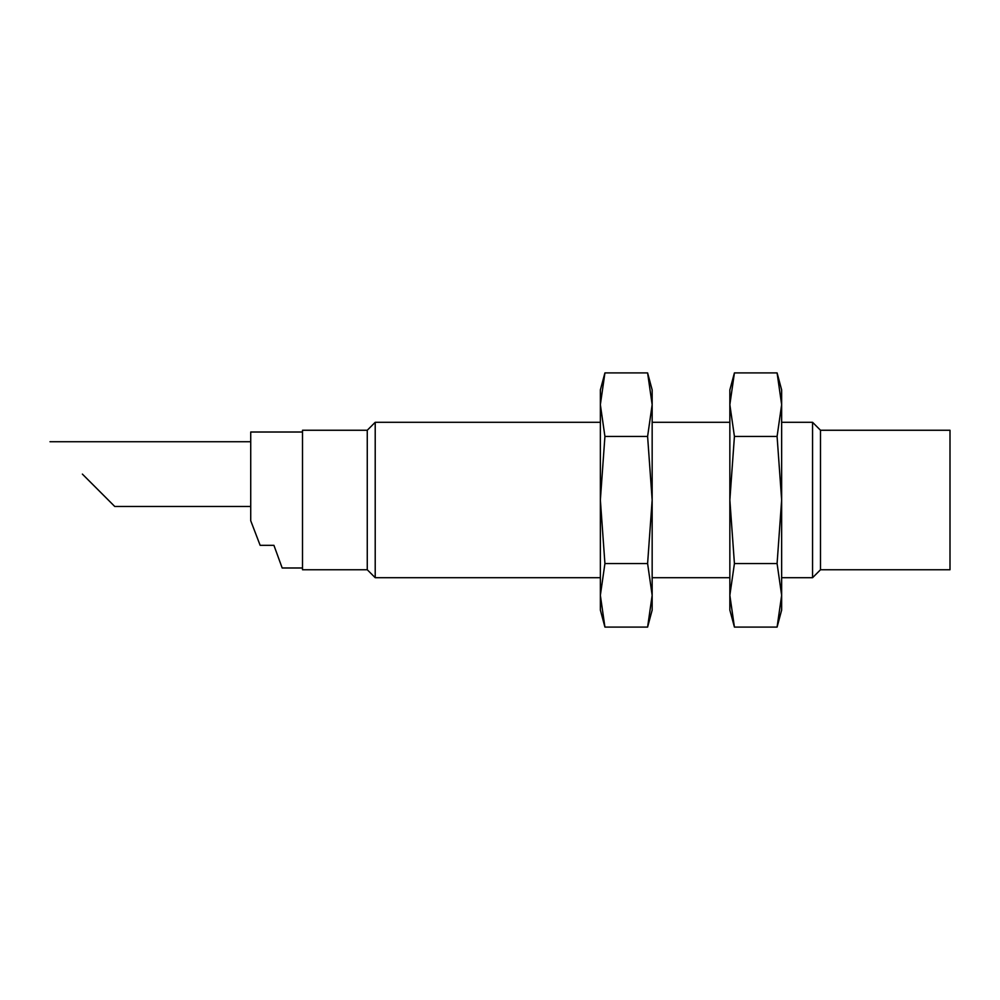 <?xml version="1.0" encoding="UTF-8"?>
<svg xmlns="http://www.w3.org/2000/svg" width="1000" height="1000" viewBox="0 0 1000 1000"><rect width="100%" height="100%" fill="white"/><g stroke="black" fill="none" stroke-linecap="round" stroke-linejoin="round"><path stroke-width="1.5" d="M250.725 506.475L114.75 506.475L82.375 474.1M302.512 567.987L282.175 567.987L273.925 545.325L260.15 545.325L250.725 520.725L250.725 432.013L302.512 432.013M820.5 430.25L820.5 569.75L950 569.75L950 430.25L820.5 430.25L812.562 422.3L781.65 422.3M820.5 569.75L812.562 577.7L812.562 422.3M600.363 577.7L375.213 577.7L375.213 422.3L600.363 422.3M375.213 577.7L367.262 569.75L367.262 430.25L375.213 422.3M367.262 569.75L302.512 569.75L302.512 430.25L367.262 430.25M729.85 595.325L734.425 563.55L729.85 500L729.85 610.075L734.425 627.1L729.85 595.325M781.65 404.675L777.087 436.45L781.65 500L781.65 404.675L777.087 372.9L781.65 389.925L781.65 404.675L777.087 372.9L734.425 372.9L729.85 389.925L729.85 500L734.425 436.45L729.85 404.675L734.425 372.9L732.85 379.25M781.65 595.325L777.087 563.55L781.65 500L781.65 595.325L777.087 627.1L781.65 595.325L781.65 610.075L777.087 627.1L734.425 627.1M777.087 563.55L734.425 563.55M777.087 436.45L734.425 436.45M600.363 595.325L604.925 563.55L600.363 500L600.363 610.075L604.925 627.1L600.363 595.325M652.163 404.675L647.6 436.45L652.163 500L652.163 404.675L647.6 372.9L652.163 389.925L652.163 404.675L647.6 372.9L604.925 372.9L600.363 389.925L600.363 500L604.925 436.45L600.363 404.675L604.925 372.9L603.362 379.25M652.163 595.325L647.6 563.55L652.163 500L652.163 595.325L647.6 627.1L652.163 595.325L652.163 610.075L647.6 627.1L604.925 627.1M647.6 563.55L604.925 563.55M647.6 436.45L604.925 436.45M250.725 441.725L50 441.725M729.85 422.3L652.163 422.3M812.562 577.7L781.65 577.7M729.85 577.7L652.163 577.7"/></g></svg>
